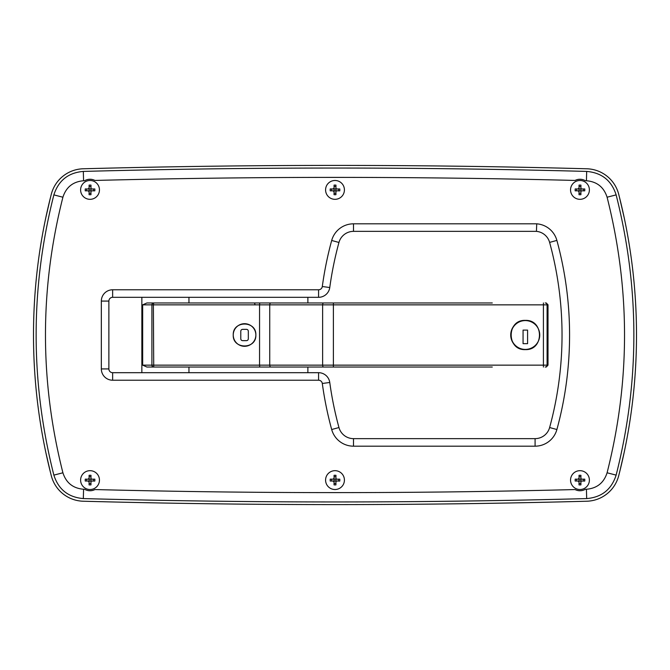 <?xml version="1.0" encoding="UTF-8"?>
<svg xmlns="http://www.w3.org/2000/svg" width="670" height="670" viewBox="0 0 670 670"><rect width="100%" height="100%" fill="white"/><g stroke="black" fill="none" stroke-linecap="round" stroke-linejoin="round"><path stroke-width="1" d="M80.609 480.097A9.422 9.422 0 0 0 90.031 489.519A9.422 9.422 0 0 0 99.453 480.097A9.422 9.422 0 0 0 90.031 470.675A9.422 9.422 0 0 0 80.609 480.097M99.453 189.903A9.422 9.422 0 0 1 90.031 199.325A9.422 9.422 0 0 1 80.609 189.903A9.422 9.422 0 0 1 90.031 180.481A9.422 9.422 0 0 1 99.453 189.903M589.391 189.903A9.422 9.422 0 0 1 579.969 199.325A9.422 9.422 0 0 1 570.547 189.903A9.422 9.422 0 0 1 579.969 180.481A9.422 9.422 0 0 1 589.391 189.903M570.547 480.097A9.422 9.422 0 0 0 579.969 489.519A9.422 9.422 0 0 0 589.391 480.097A9.422 9.422 0 0 0 579.969 470.675A9.422 9.422 0 0 0 570.547 480.097M344.422 189.903A9.422 9.422 0 0 0 335 180.481A9.422 9.422 0 0 0 325.578 189.903A9.422 9.422 0 0 0 335 199.325A9.422 9.422 0 0 0 344.422 189.903M325.578 480.097A9.422 9.422 0 0 1 335 470.675A9.422 9.422 0 0 1 344.422 480.097A9.422 9.422 0 0 1 335 489.519A9.422 9.422 0 0 1 325.578 480.097M562.038 335A351.122 351.122 0 0 0 549.609 242.398A15.075 15.075 0 0 0 536.427 231.359L353.5 231.359A15.075 15.075 0 0 0 338.961 242.465A351.122 351.122 0 0 0 329.766 287.531A11.306 11.306 0 0 1 318.568 297.312L112.644 297.312A3.769 3.769 0 0 0 108.875 301.081L108.875 368.919A3.769 3.769 0 0 0 112.644 372.688L318.568 372.688A11.306 11.306 0 0 1 329.766 382.47A11.306 11.306 0 0 0 318.568 372.688A11.306 11.306 0 0 1 329.766 382.47A351.122 351.122 0 0 0 338.961 427.535A15.075 15.075 0 0 0 353.5 438.641A15.075 15.075 0 0 1 338.961 427.535A15.075 15.075 0 0 0 353.5 438.641L535.087 438.641A15.075 15.075 0 0 0 549.626 427.535A15.075 15.075 0 0 1 535.087 438.641A15.075 15.075 0 0 0 549.626 427.535A351.122 351.122 0 0 0 562.038 335A351.122 351.122 0 0 1 549.626 427.535L556.896 429.529A22.613 22.613 0 0 1 535.087 446.178L353.5 446.178A22.613 22.613 0 0 1 331.692 429.529A358.659 358.659 0 0 1 322.303 383.483A3.769 3.769 0 0 0 318.568 380.225L112.644 380.225A11.306 11.306 0 0 1 101.338 368.919L101.338 301.081A11.306 11.306 0 0 1 112.644 289.775L318.568 289.775A3.769 3.769 0 0 0 322.303 286.517A358.659 358.659 0 0 1 331.692 240.471A22.613 22.613 0 0 1 353.5 223.822L536.737 223.822L536.427 231.359A15.075 15.075 0 0 1 549.609 242.398L556.879 240.413A358.659 358.659 0 0 1 556.896 429.529M53.868 194.886C58.491 180.506 68.306 172.684 83.323 171.419C251.099 166.93 418.884 166.93 586.677 171.419C601.727 172.709 611.543 180.531 616.132 194.886C639.775 288.393 639.775 381.8 616.132 475.114C611.509 489.494 601.694 497.316 586.677 498.581C418.901 503.069 251.116 503.069 83.323 498.581C68.273 497.291 58.457 489.469 53.868 475.114C30.225 381.607 30.225 288.201 53.868 194.886L62.913 197.214C39.656 288.979 39.656 380.836 62.913 472.786C66.129 482.852 73.013 488.346 83.574 489.251L84.646 489.284A10.645 10.645 0 0 0 94.931 489.552C254.985 493.631 415.031 493.631 575.069 489.552A10.645 10.645 0 0 0 585.354 489.284L586.426 489.251C596.962 488.363 603.854 482.877 607.087 472.786C630.344 381.021 630.344 289.164 607.087 197.214C603.871 187.148 596.987 181.654 586.426 180.749L585.354 180.716A10.645 10.645 0 0 0 575.069 180.448C415.015 176.369 254.969 176.369 94.931 180.448A10.645 10.645 0 0 0 84.646 180.716L83.574 180.749C73.038 181.637 66.146 187.123 62.913 197.214M83.248 168.773A33.919 33.919 0 0 0 51.305 194.233A565.312 565.312 0 0 0 51.305 475.767A33.919 33.919 0 0 0 83.248 501.227A9421.875 9421.875 0 0 0 586.753 501.227A33.919 33.919 0 0 0 618.695 475.767A565.312 565.312 0 0 0 618.695 194.233A33.919 33.919 0 0 0 586.753 168.773A9421.875 9421.875 0 0 0 83.248 168.773M307.873 297.312L307.873 302.966M307.873 367.034L307.873 372.688M255.856 335C256.526 320.419 232.591 320.386 233.244 335C232.574 349.589 256.518 349.606 255.856 335A11.306 11.306 0 0 0 244.55 323.694A11.306 11.306 0 0 0 233.244 335A11.306 11.306 0 0 0 244.55 346.306A11.306 11.306 0 0 0 255.856 335M525.322 349.606C506.486 350.519 506.478 319.49 525.322 320.394C544.132 319.481 544.199 350.494 525.322 349.606M514.995 324.674A14.606 14.606 0 0 0 514.995 345.326M188.957 372.688L188.957 367.034L146.898 367.034L142.668 365.15L142.668 304.85L146.898 302.966L188.957 302.966L188.957 297.312M141.856 372.688L141.856 297.312M257.046 367.034L330.662 367.034M492.282 367.034L153.723 367.034L153.38 304.85L142.668 304.85M146.898 302.966L492.282 302.966M334.305 302.966L257.046 302.966M243.319 302.966L222.44 302.966M142.668 365.15L151.906 365.15L151.906 304.85A1.884 1.817 90 0 1 153.723 302.966L153.38 304.85L259.558 304.85L259.558 365.15L269.734 365.15L269.734 304.85L259.558 304.85L259.726 302.966M270.923 367.034A1.884 1.181 90 0 1 269.734 365.15L548.01 365.15L546.284 367.026M548.001 304.724L548.01 365.15L548.01 304.85L546.284 302.974M248.319 331.231A1.884 1.884 0 0 0 246.434 329.347L242.666 329.347A1.884 1.884 0 0 0 240.781 331.231L240.781 338.769A1.884 1.884 0 0 0 242.666 340.653L246.434 340.653A1.884 1.884 0 0 0 248.319 338.769L248.319 331.231M619.7 471.806L624.155 452.501A565.312 565.312 0 0 0 624.155 217.507L619.582 197.751M618.695 194.233A33.919 33.919 0 0 0 586.753 168.773M50.3 198.194L45.845 217.507A565.312 565.312 0 0 0 45.845 452.501L50.418 472.25M99.453 480.13A9.422 9.422 0 0 0 90.065 470.675A9.422 9.422 0 0 0 80.609 480.063A9.422 9.422 0 0 0 89.998 489.519A9.422 9.422 0 0 0 99.453 480.13M89.093 478.213L88.147 479.151A0.938 0.938 0 0 0 89.093 478.213L89.102 475.29L90.986 475.298L90.978 478.213A0.938 0.938 0 0 0 91.916 479.159L94.838 479.167L94.83 481.052L91.916 481.043A0.938 0.938 0 0 0 90.969 481.981L90.961 484.904L89.076 484.896L89.085 481.981A0.938 0.938 0 0 0 88.147 481.035L89.085 481.981M88.147 479.151L85.232 479.142L85.224 481.026L88.147 481.035M89.102 476.705L90.986 476.713M90.978 479.159L90.969 481.043L89.085 481.035L89.093 479.151L90.978 479.159L90.978 478.213M93.423 479.167L93.415 481.052M90.969 481.043L91.916 481.043M91.916 479.159L91.254 478.882M90.961 483.489L89.076 483.48M90.969 481.981L91.246 481.32M86.639 481.026L86.648 479.142M344.422 480.13A9.422 9.422 0 0 0 335.034 470.675A9.422 9.422 0 0 0 325.578 480.063A9.422 9.422 0 0 0 334.966 489.519A9.422 9.422 0 0 0 344.422 480.13M334.062 478.213L333.116 479.151A0.938 0.938 0 0 0 334.062 478.213L334.07 475.29L335.955 475.298L335.946 478.213A0.938 0.938 0 0 0 336.884 479.159L339.807 479.167L339.799 481.052L336.884 481.043A0.938 0.938 0 0 0 335.938 481.981L335.93 484.904L334.045 484.896L334.054 481.981A0.938 0.938 0 0 0 333.116 481.035L334.054 481.981M333.116 479.151L330.201 479.142L330.193 481.026L333.116 481.035M334.07 476.705L335.955 476.713M335.946 479.159L335.938 481.043L334.054 481.035L334.062 479.151L335.946 479.159L335.946 478.213M338.392 479.167L338.384 481.052M335.938 481.043L336.884 481.043M336.884 479.159L336.223 478.882M335.93 483.489L334.045 483.48M335.938 481.981L336.214 481.32M331.608 481.026L331.616 479.142M589.391 480.13A9.422 9.422 0 0 0 580.002 470.675A9.422 9.422 0 0 0 570.547 480.063A9.422 9.422 0 0 0 579.935 489.519A9.422 9.422 0 0 0 589.391 480.13M579.031 478.213L578.084 479.151A0.938 0.938 0 0 0 579.031 478.213L579.039 475.29L580.923 475.298L580.915 478.213A0.938 0.938 0 0 0 581.853 479.159L584.776 479.167L584.768 481.052L581.853 481.043A0.938 0.938 0 0 0 580.907 481.981L580.898 484.904L579.014 484.896L579.022 481.981A0.938 0.938 0 0 0 578.084 481.035L579.022 481.981M578.084 479.151L575.17 479.142L575.162 481.026L578.084 481.035M579.039 476.705L580.923 476.713M580.915 479.159L580.907 481.043L579.022 481.035L579.031 479.151L580.915 479.159L580.915 478.213M583.361 479.167L583.352 481.052M580.907 481.043L581.853 481.043M581.853 479.159L581.192 478.882M580.898 483.489L579.014 483.48M580.907 481.981L581.183 481.32M576.577 481.026L576.585 479.142M99.453 189.937A9.422 9.422 0 0 0 90.065 180.481A9.422 9.422 0 0 0 80.609 189.87A9.422 9.422 0 0 0 89.998 199.325A9.422 9.422 0 0 0 99.453 189.937M89.093 188.019L88.147 188.957A0.938 0.938 0 0 0 89.093 188.019L89.102 185.096L90.986 185.104L90.978 188.019A0.938 0.938 0 0 0 91.916 188.965L94.838 188.974L94.83 190.858L91.916 190.85A0.938 0.938 0 0 0 90.969 191.787L90.961 194.71L89.076 194.702L89.085 191.787A0.938 0.938 0 0 0 88.147 190.841L89.085 191.787M88.147 188.957L85.232 188.948L85.224 190.833L88.147 190.841M89.102 186.511L90.986 186.52M90.978 188.965L90.969 190.85L89.085 190.841L89.093 188.957L90.978 188.965L90.978 188.019M93.423 188.974L93.415 190.858M90.969 190.85L91.916 190.85M91.916 188.965L91.254 188.689M90.961 193.295L89.076 193.287M90.969 191.787L91.246 191.126M86.639 190.833L86.648 188.948M344.422 189.937A9.422 9.422 0 0 0 335.034 180.481A9.422 9.422 0 0 0 325.578 189.87A9.422 9.422 0 0 0 334.966 199.325A9.422 9.422 0 0 0 344.422 189.937M334.062 188.019L333.116 188.957A0.938 0.938 0 0 0 334.062 188.019L334.07 185.096L335.955 185.104L335.946 188.019A0.938 0.938 0 0 0 336.884 188.965L339.807 188.974L339.799 190.858L336.884 190.85A0.938 0.938 0 0 0 335.938 191.787L335.93 194.71L334.045 194.702L334.054 191.787A0.938 0.938 0 0 0 333.116 190.841L334.054 191.787M333.116 188.957L330.201 188.948L330.193 190.833L333.116 190.841M334.07 186.511L335.955 186.52M335.946 188.965L335.938 190.85L334.054 190.841L334.062 188.957L335.946 188.965L335.946 188.019M338.392 188.974L338.384 190.858M335.938 190.85L336.884 190.85M336.884 188.965L336.223 188.689M335.93 193.295L334.045 193.287M335.938 191.787L336.214 191.126M331.608 190.833L331.616 188.948M589.391 189.937A9.422 9.422 0 0 0 580.002 180.481A9.422 9.422 0 0 0 570.547 189.87A9.422 9.422 0 0 0 579.935 199.325A9.422 9.422 0 0 0 589.391 189.937M579.031 188.019L578.084 188.957A0.938 0.938 0 0 0 579.031 188.019L579.039 185.096L580.923 185.104L580.915 188.019A0.938 0.938 0 0 0 581.853 188.965L584.776 188.974L584.768 190.858L581.853 190.85A0.938 0.938 0 0 0 580.907 191.787L580.898 194.71L579.014 194.702L579.022 191.787A0.938 0.938 0 0 0 578.084 190.841L579.022 191.787M578.084 188.957L575.17 188.948L575.162 190.833L578.084 190.841M579.039 186.511L580.923 186.52M580.915 188.965L580.907 190.85L579.022 190.841L579.031 188.957L580.915 188.965L580.915 188.019M583.361 188.974L583.352 190.858M580.907 190.85L581.853 190.85M581.853 188.965L581.192 188.689M580.898 193.295L579.014 193.287M580.907 191.787L581.183 191.126M576.577 190.833L576.585 188.948M539.735 335A14.413 14.413 0 0 0 525.322 320.587A14.413 14.413 0 0 0 510.909 335A14.413 14.413 0 0 0 525.322 349.413A14.413 14.413 0 0 0 539.735 335M523.061 330.101L523.061 343.668L527.583 343.668L527.583 330.101L523.061 330.101M83.323 498.581L83.574 489.251M536.737 223.822A22.613 22.613 0 0 1 556.879 240.413M586.426 489.251L586.677 498.581M586.677 171.419L586.426 180.749M83.323 171.419L83.574 180.749M322.303 383.483L329.766 382.47A351.122 351.122 0 0 0 338.961 427.535L331.692 429.529M101.338 368.919L108.875 368.919A3.769 3.769 0 0 0 112.644 372.688L112.644 380.225M112.644 289.775L112.644 297.312A3.769 3.769 0 0 0 108.875 301.081L101.338 301.081M353.5 223.822L353.5 231.359A15.075 15.075 0 0 0 338.961 242.465A351.122 351.122 0 0 0 329.766 287.531A11.306 11.306 0 0 1 318.568 297.312L318.568 289.775M616.132 475.114L607.087 472.786M53.868 475.114L62.913 472.786M607.087 197.214L616.132 194.886M318.568 372.688L318.568 380.225M322.303 286.517L329.766 287.531M353.5 438.641L353.5 446.178M331.692 240.471L338.961 242.465M535.087 438.641L535.087 446.178M153.723 367.034A1.884 1.817 90 0 1 151.906 365.15L259.558 365.15L259.726 367.034M548.01 304.85L269.734 304.85A1.884 1.181 90 0 1 270.923 302.966M545.212 367.034A1.884 1.884 90 0 0 547.097 365.15L547.097 304.85A1.884 1.884 90 0 0 545.212 302.966M543.412 367.034L543.412 302.966M333.384 367.034L333.384 302.966M323.719 367.034A1.884 1.097 90 0 1 322.622 365.15L322.622 304.85A1.884 1.097 90 0 1 323.719 302.966M253.922 302.966A1.884 1.038 -90 0 1 254.969 304.85"/></g></svg>
